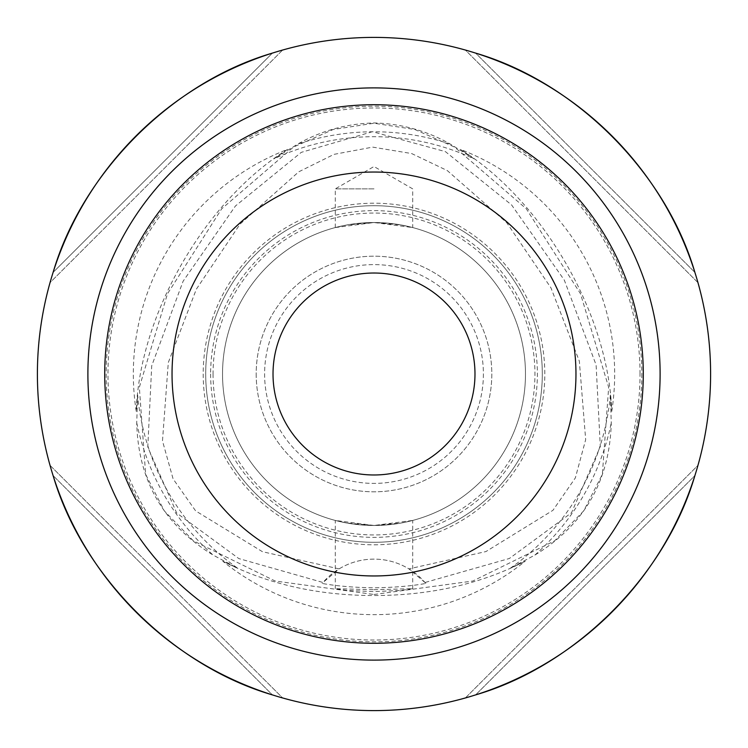 <?xml version="1.0" encoding="UTF-8"?>
<svg xmlns="http://www.w3.org/2000/svg" width="748" height="748" viewBox="0 0 748 748"><rect width="100%" height="100%" fill="white"/><g stroke="black" fill="none" stroke-linecap="round" stroke-linejoin="round"><path stroke-width="0.56" stroke-dasharray="3.74 2.81" d="M611.742 411.419A240.669 240.669 0 0 0 460.459 149.404L474.036 158.819A237.303 237.303 0 0 0 273.964 158.819L287.541 149.404A240.669 240.669 0 0 0 136.258 411.419L137.632 394.953A237.303 237.303 0 0 0 237.686 568.237L222.736 561.187A240.669 240.669 0 0 0 525.264 561.187L510.314 568.237L534.895 555.072C584.253 524.965 609.714 480.87 611.266 422.807L610.368 394.953L611.742 411.419C608.638 314.515 542.852 200.529 460.459 149.404M222.736 561.187C267.391 584.066 317.816 595.511 374 595.53C430.184 595.511 480.609 584.066 525.264 561.187M474.036 158.819L450.361 144.121C426.828 130.722 401.377 123.663 374 122.953C346.651 123.654 321.201 130.713 297.639 144.121L273.964 158.819M372.485 131.695L301.266 152.358L235.461 205.962L183.11 281.211L151.704 365.847L147.786 447.136L176.715 513.053L238.836 558.578L323.005 582.496L322.201 583.449C336.609 586.067 353.869 587.507 374 587.797C394.159 587.507 411.419 586.067 425.799 583.449L424.995 582.496L509.369 558.485L571.528 512.754L600.307 446.537L596.1 364.94L564.319 280.126L511.585 204.915L445.434 151.638L372.485 131.695M339.106 568.882L262.511 551.734L195.649 510.912L173.087 478.879L162.484 440.918L168.3 362.556L196.341 289.196L240.024 224.129L298.714 171.834L334.029 154.35L372.682 147.122L411.652 153.555L447.332 170.609L506.695 222.633L550.921 287.793L579.345 361.153L585.675 439.656L575.352 477.916L552.959 510.304L485.929 551.566L408.894 568.882A67.32 67.32 0 0 0 339.106 568.882L323.005 582.496M374 589.695L412.709 588.676L401.386 590.368L374 591.64L346.614 590.368L335.291 588.676L374 589.695M510.314 568.237A237.303 237.303 0 0 0 610.368 394.953M137.632 394.953L136.734 422.807C138.128 480.599 163.588 524.685 213.105 555.072L237.686 568.237M104.72 374A269.28 269.28 0 0 0 374 643.28A269.28 269.28 0 0 0 643.28 374A269.28 269.28 0 0 0 374 104.72A269.28 269.28 0 0 0 104.72 374A269.28 269.28 0 0 1 374 104.72A269.28 269.28 0 0 1 643.28 374M483.395 374A109.395 109.395 0 0 1 374 483.395A109.395 109.395 0 0 1 264.605 374A109.395 109.395 0 0 1 374 264.605A109.395 109.395 0 0 1 483.395 374A109.395 109.395 0 0 1 374 483.395A109.395 109.395 0 0 1 264.605 374A109.395 109.395 0 0 1 374 264.605A109.395 109.395 0 0 1 483.395 374M474.98 374A100.98 100.98 0 0 1 374 474.98A100.98 100.98 0 0 1 273.02 374A100.98 100.98 0 0 1 374 273.02A100.98 100.98 0 0 1 474.98 374M374 525.47L335.291 520.44L346.614 522.974L374 525.47L401.386 522.974L412.709 520.44L374 525.47M374 188.87L335.291 188.87L374 188.87M374 222.53L346.614 225.026L335.291 227.56L374 222.53L412.709 227.56L401.386 225.026L374 222.53M465.368 50.041A336.6 336.6 0 0 1 475.616 53.108A336.6 336.6 0 0 0 465.368 50.041L697.959 282.632A336.6 336.6 0 0 0 694.892 272.384A336.6 336.6 0 0 1 697.959 282.632L465.368 50.041M694.892 272.384C665.72 172.451 575.549 82.28 475.616 53.108L694.892 272.384L475.616 53.108M282.632 50.041L50.041 282.632A336.6 336.6 0 0 1 53.108 272.384A336.6 336.6 0 0 0 50.041 282.632L282.632 50.041A336.6 336.6 0 0 0 272.384 53.108C172.451 82.28 82.28 172.451 53.108 272.384L272.384 53.108L53.108 272.384M710.6 374A336.6 336.6 0 0 0 374 37.4A336.6 336.6 0 0 0 37.4 374A336.6 336.6 0 0 0 374 710.6A336.6 336.6 0 0 0 710.6 374M641.831 374A267.831 267.831 0 0 1 374 641.831A267.831 267.831 0 0 1 106.169 374A267.831 267.831 0 0 1 374 106.169A267.831 267.831 0 0 1 641.831 374M203.204 374A170.796 170.796 0 0 0 374 544.796A170.796 170.796 0 0 0 544.796 374A170.796 170.796 0 0 0 374 203.204A170.796 170.796 0 0 0 203.204 374M213.058 374A160.942 160.942 0 0 0 374 534.942A160.942 160.942 0 0 0 534.942 374A160.942 160.942 0 0 0 374 213.058A160.942 160.942 0 0 0 213.058 374M222.53 374A151.47 151.47 0 0 0 374 525.47A151.47 151.47 0 0 0 525.47 374A151.47 151.47 0 0 0 374 222.53A151.47 151.47 0 0 0 222.53 374A151.47 151.47 0 0 0 374 525.47A151.47 151.47 0 0 0 525.47 374A151.47 151.47 0 0 0 374 222.53A151.47 151.47 0 0 0 222.53 374A151.47 151.47 0 0 0 374 525.47A151.47 151.47 0 0 0 525.47 374A151.47 151.47 0 0 0 374 222.53A151.47 151.47 0 0 0 222.53 374A151.47 151.47 0 0 0 374 525.47A151.47 151.47 0 0 0 525.47 374A151.47 151.47 0 0 0 374 222.53A151.47 151.47 0 0 0 222.53 374M205.7 374A168.3 168.3 0 0 0 374 542.3A168.3 168.3 0 0 0 542.3 374A168.3 168.3 0 0 0 374 205.7A168.3 168.3 0 0 0 205.7 374A168.3 168.3 0 0 0 374 542.3A168.3 168.3 0 0 0 542.3 374A168.3 168.3 0 0 0 374 205.7A168.3 168.3 0 0 0 205.7 374A168.3 168.3 0 0 0 374 542.3A168.3 168.3 0 0 0 542.3 374A168.3 168.3 0 0 0 374 205.7A168.3 168.3 0 0 0 205.7 374M256.19 374A117.81 117.81 0 0 0 374 491.81A117.81 117.81 0 0 0 491.81 374A117.81 117.81 0 0 0 374 256.19A117.81 117.81 0 0 0 256.19 374A117.81 117.81 0 0 0 374 491.81A117.81 117.81 0 0 0 491.81 374A117.81 117.81 0 0 0 374 256.19A117.81 117.81 0 0 0 256.19 374M424.995 582.496L408.894 568.882M287.541 149.404C205.148 200.529 139.362 314.515 136.258 411.419M697.959 465.368A336.6 336.6 0 0 1 694.892 475.616A336.6 336.6 0 0 0 697.959 465.368L465.368 697.959A336.6 336.6 0 0 0 475.616 694.892A336.6 336.6 0 0 1 465.368 697.959L697.959 465.368M475.616 694.892C575.549 665.72 665.72 575.549 694.892 475.616L475.616 694.892L694.892 475.616M282.632 697.959A336.6 336.6 0 0 1 272.384 694.892A336.6 336.6 0 0 0 282.632 697.959L50.041 465.368A336.6 336.6 0 0 0 53.108 475.616A336.6 336.6 0 0 1 50.041 465.368L282.632 697.959M53.108 475.616C82.28 575.549 172.451 665.72 272.384 694.892L53.108 475.616L272.384 694.892M425.799 583.449A67.32 67.32 0 0 0 322.201 583.449M640.026 374A266.026 266.026 0 0 0 374 107.974A266.026 266.026 0 0 0 107.974 374A266.026 266.026 0 0 0 374 640.026A266.026 266.026 0 0 0 640.026 374M374 594.473L472.82 581.028L554.577 540.869L583.721 510.856L602.355 474.344L608.657 387.249L580.513 293.777L526.293 208.786L454.522 147.066L414.813 129.498L374 123.233L333.187 129.498L293.478 147.066L221.707 208.786L167.487 293.777L139.343 387.258L145.645 474.344L164.279 510.856L193.423 540.869L275.18 581.028L374 594.473M136.734 422.807A242.23 242.23 0 0 0 213.105 555.072M534.895 555.072A242.23 242.23 0 0 0 611.266 422.807M210.627 374A163.373 163.373 0 0 0 374 537.373A163.373 163.373 0 0 0 537.373 374A163.373 163.373 0 0 0 374 210.627A163.373 163.373 0 0 0 210.627 374M450.361 144.121A242.23 242.23 0 0 0 297.639 144.121M335.291 588.676L335.291 520.44M335.291 227.56L335.291 188.87L374 166.524L412.709 188.87L412.709 227.56M412.709 588.676L412.709 520.44"/><path stroke-width="1.12" d="M474.98 374A100.98 100.98 0 0 1 374 474.98A100.98 100.98 0 0 1 273.02 374A100.98 100.98 0 0 1 374 273.02A100.98 100.98 0 0 1 474.98 374M172.04 374A201.96 201.96 0 0 1 374 172.04A201.96 201.96 0 0 1 575.96 374A201.96 201.96 0 0 1 374 575.96A201.96 201.96 0 0 1 172.04 374M104.72 374A269.28 269.28 0 0 1 374 104.72A269.28 269.28 0 0 1 643.28 374A269.28 269.28 0 0 1 374 643.28A269.28 269.28 0 0 1 104.72 374M475.616 53.108C575.549 82.28 665.72 172.451 694.892 272.384M53.108 272.384C82.28 172.451 172.451 82.28 272.384 53.108A336.6 336.6 0 0 1 282.632 50.041M710.6 374A336.6 336.6 0 0 0 374 37.4A336.6 336.6 0 0 0 37.4 374A336.6 336.6 0 0 0 374 710.6A336.6 336.6 0 0 0 710.6 374M694.892 475.616C665.72 575.549 575.549 665.72 475.616 694.892M272.384 694.892C172.451 665.72 82.28 575.549 53.108 475.616M660.11 374A286.11 286.11 0 0 1 374 660.11A286.11 286.11 0 0 1 87.89 374A286.11 286.11 0 0 1 374 87.89A286.11 286.11 0 0 1 660.11 374"/></g></svg>
